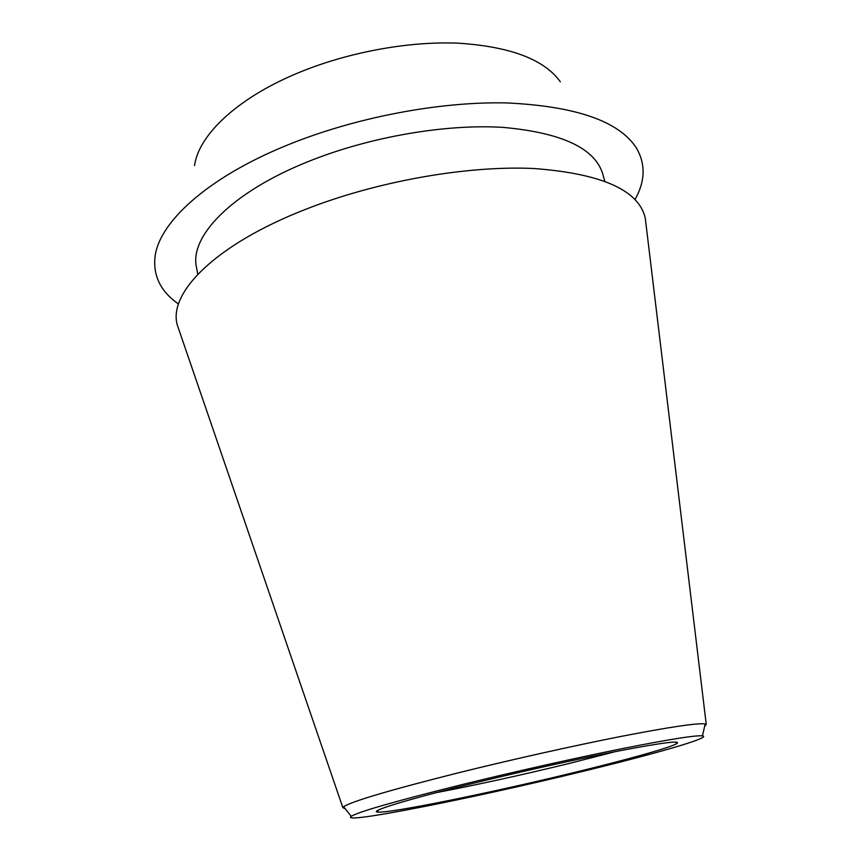 <?xml version="1.0" encoding="UTF-8"?>
<svg xmlns="http://www.w3.org/2000/svg" width="861" height="861" viewBox="0 0 861 861"><rect width="100%" height="100%" fill="white"/><g stroke="black" fill="none" stroke-linecap="round" stroke-linejoin="round"><path stroke-width="1.29" d="M194.543 165.613C198.46 135.672 236.075 99.112 295.571 73.96C345.53 52.693 407.371 41.07 458.095 43.168C510.261 46.559 544.346 59.441 560.339 81.827M178.518 304.051C161.233 292.008 153.355 276.672 154.894 258.052C157.875 223.451 206.263 178.098 286.896 145.283C354.484 117.57 439.132 101.394 506.58 102.922C575.654 106.161 618.876 121.121 636.268 147.801C645.761 163.902 645.341 181.133 635.02 199.504M197.793 274.272L196.48 267.276C189.398 236.646 231.254 192.358 308.27 161.556C368.917 137.028 445.04 123.844 502.759 127.363C561.738 132.648 595.102 148.253 602.84 174.213L604.702 181.068M345.196 808.748L342.85 807.64L177.366 325.21C167.755 293.321 215.035 244.589 305.709 209.298C376.957 181.251 466.931 165.398 533.669 168.498C601.602 173.588 638.797 190.109 645.266 218.048L645.987 224.064M177.366 325.21L179.336 330.936M342.85 807.64L343.604 806.779C351.342 801.483 389.29 790.237 457.449 773.049C510.562 759.832 573.663 745.734 621.491 736.338C670.332 726.888 698.239 722.766 705.191 723.961L706.246 724.413L704.621 726.436M462.249 784.543C513.748 771.886 574.782 758.197 621.115 748.866C668.459 739.459 695.57 735.122 702.447 735.864C712.973 737.339 653.176 754.408 579.184 772.252C472.474 798.265 338.664 824.956 351.256 816.293C359.145 811.579 396.135 800.988 462.249 784.543M472.711 783.445C522.164 771.305 581.218 758.218 621.728 750.383C662.83 742.591 681.212 740.288 676.897 743.506C670.697 747.596 626.065 759.972 572.264 772.984C489.931 793.024 388.86 813.656 377.581 812.052C368.691 811.396 406.51 799.654 472.711 783.445M436.344 792.637C476.962 784.845 520.98 775.18 568.4 763.642L615.54 751.599M706.246 724.413L645.266 218.048M702.447 735.864L705.191 723.961M675.53 742.064L676.897 743.506M378.183 810.158L377.581 812.052M351.256 816.293L343.604 806.779"/></g></svg>
